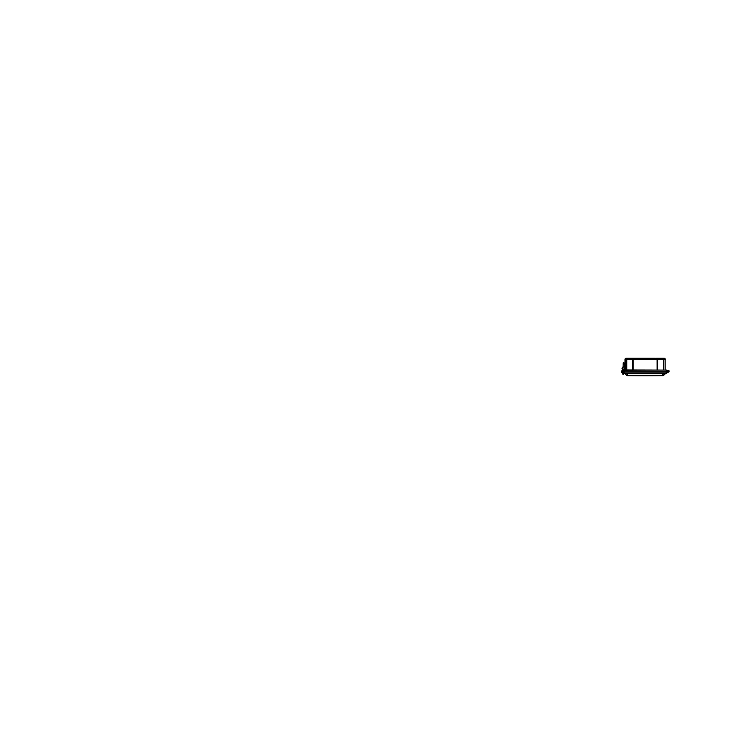 <?xml version="1.0" encoding="UTF-8"?>
<svg xmlns="http://www.w3.org/2000/svg" width="734" height="734" viewBox="0 0 734 734"><rect width="100%" height="100%" fill="white"/><g stroke="black" fill="none" stroke-linecap="round" stroke-linejoin="round"><path stroke-width="1.1" d="M622.386 372.533L621.771 372.533M624.194 373.349L666.628 373.349M624.221 373.074L624.12 371.909L623.313 371.909L623.707 373.349L624.221 373.074L623.414 373.074L623.313 371.909L623.414 373.074L666.105 373.074L666.206 371.909L667.023 371.909L666.958 372.725M667.61 371.202C667.417 370.569 668.867 370.569 668.674 371.202C668.867 371.844 667.417 371.844 667.61 371.202M668.435 370.716L668.289 370.716A0.514 0.514 0 0 1 668.353 370.743L666.683 370.083L666.94 372.771L669.133 371.202L668.546 372.11L668.857 370.514L668.665 372.046M666.949 372.817L668.564 372.101L668.857 370.514L669.133 371.239C669.169 369.863 667.068 370.009 667.151 371.175C667.344 370.101 668.316 369.982 668.857 370.514L668.821 370.477M667.105 371.716L667.078 372.533L667.023 371.909L667.078 372.533L667.023 371.909L667.078 372.533L667.023 371.909L667.078 372.533L667.133 371.909L667.078 372.533L668.481 372.138L669.133 371.202L668.711 370.395M668.445 372.028L669.133 371.202L668.564 372.101M622.368 372.322L621.285 372.322L622.331 371.909M622.973 372.533L623.175 373.248L622.882 372.533M623.661 373.34L623.313 371.909L623.707 373.349M668.5 370.844L667.234 371.716L669.023 371.202C669.078 370.092 667.252 370.064 667.27 371.175M667.601 370.376L668.949 370.633M669.023 371.202L668.481 372.138L669.133 371.248M626.414 375.193L627.57 375.193L626.414 375.193L627.295 375.661A1332.164 1332.164 0 0 0 663.031 375.661L663.912 375.193L662.756 375.193A926.17 654.902 180 0 1 627.57 375.193L627.57 373.468L624.689 373.468L627.295 375.661M663.031 375.661L665.022 374.092M665.94 373.349L662.765 375.496A926.886 655.407 0 0 1 645.168 375.615A926.886 655.407 0 0 1 627.561 375.496M623.753 371.716L623.01 371.716M667.023 371.909L666.912 373.074M624.12 371.909L666.206 371.909M623.304 373.624L623.331 373.083M622.918 371.909L623.028 373.202M666.931 371.716L666.224 371.716L666.931 371.716M666.224 371.716L666.94 371.909M623.038 367.202L623.395 362.633L624.973 364.67L623.487 362.633L624.973 364.67L623.781 362.807L624.817 366.798M623.57 362.642L625.047 365.596L623.561 362.633M622.368 367.679L622.515 373.854L623.478 374.349L624.019 373.863L623.478 374.349L623.817 373.276L623.478 374.349L624.019 373.863L623.478 374.349L624.019 373.863L623.478 374.349L622.515 373.854L623.047 374.239L622.496 367.734L622.12 368.551M622.001 368.44L623.928 366.569L624.836 366.633L624.928 367.55L624.836 366.633L624.928 367.55L624.836 366.633L624.928 367.55L624.836 366.633L624.928 367.55L624.836 366.633L624.928 367.55L624.836 366.633L624.928 367.55L624.836 366.633L624.928 367.55L624.836 366.633L624.928 367.55L622.735 371.046A0.743 0.734 174.8 0 0 622.735 371.046L622.817 373.046L623.937 373.551L623.478 374.248L622.515 373.854L623.047 374.239M624.689 367.89L624.57 369.386L623.661 369.973L622.973 369.138L623.753 369.982L624.57 369.386L623.68 369.853L623.083 369.147M624.726 364.183L624.937 365.404M624.808 367.716L624.671 368.56M623.184 362.835L623.157 367.119M624.928 365.147L624.854 364.651L624.928 365.147M624.148 363.091L625.047 365.596L624.239 363.027L623.487 362.633L624.239 363.027L623.487 362.633L624.239 363.027L623.487 362.633L624.239 363.027L625.01 366.596M622.148 368.22L623.992 366.661C624.496 366.248 625.23 366.972 624.836 367.486L622.753 370.514L622.927 373.019L622.762 370.505M622.423 367.633L622.001 368.569L623.928 366.569L624.836 366.633L623.928 366.569C624.57 366.009 625.423 367.156 624.928 367.55L624.928 367.55M622.781 370.496L622.625 371.046A0.853 0.844 174.8 0 0 622.625 371.074M635.598 359.302L635.167 359.486L635.378 358.22L635.176 359.697L633.203 359.697L633.203 370.083M654.728 359.302L654.737 358.22L654.728 359.302L656.572 359.275L656.572 358.22L654.948 358.302M622.23 370.899L622.992 370.899L622.249 371.11M622.927 370.468L623.111 371.716L623.138 370.156M666.876 370.083L624.249 370.275L624.12 371.716L667.023 371.716L666.94 370.844M666.83 370.083L667.023 371.716M621.294 371.11L621.891 371.716L621.505 370.899M667.105 370.294L668.546 370.89M666.206 371.716L666.077 370.083L666.683 370.083L623.68 369.973M624.249 370.083L623.597 370.092M623.423 370.413L623.313 371.716L623.643 370.083M666.077 370.275L666.894 370.275M666.077 370.083L666.683 370.083L666.077 370.083M626.267 358.22C625.496 358.293 625.074 358.715 624.992 359.486L625.194 359.486A1.275 1.275 0 0 1 626.469 358.22L626.469 358.22A1.275 1.275 0 0 0 625.194 359.486L625.148 370.083L625.194 359.486L626.634 359.486L626.772 358.22L626.772 370.083M663.554 370.083L663.554 359.642L665.132 359.486A1.275 1.275 90 0 0 663.866 358.22L663.866 358.22A1.275 1.275 0 0 1 665.132 359.486L665.142 370.083L665.619 370.083L664.665 370.083M655.15 359.697L663.554 359.642L663.554 358.22L663.554 359.275L663.554 358.22L656.572 358.22M625.423 370.294L625.928 370.294M624.964 370.083L625.625 369.872M624.707 370.083L625.194 370.083L624.707 370.083L625.194 370.083L624.937 368.532M625.12 370.083L625.662 370.083M663.765 358.22L663.738 359.302L655.159 359.486M635.598 358.22L654.948 358.22M663.343 359.697L656.572 359.486M661.921 358.22L661.921 359.486L662.463 359.486M626.772 358.22L635.378 358.22L635.378 359.275L626.772 359.275L632.671 359.697L632.671 370.083M654.976 359.376L635.176 359.697M632.671 359.486L626.983 359.697M624.955 367.505L625.056 368.358M621.891 371.909L621.285 372.322M665.637 373.468L662.756 373.468L662.765 375.496M662.756 373.349L627.57 373.349M623.111 371.716L623.249 373.257M662.756 374.725L662.756 373.166M624.772 368.633L624.57 369.386C624.368 370.294 622.891 370.074 622.973 369.138M624.662 368.606L624.46 369.349M624.239 363.027L624.937 365.596M622.193 370.523L622.753 370.514M623.478 374.349L624.019 373.863L623.478 374.349M657.132 370.083L657.114 359.486M626.46 358.22A1.275 1.275 90 0 0 625.194 359.486L625.194 359.486M663.857 358.22A1.275 1.275 0 0 1 665.132 359.486M657.664 359.486L657.664 370.083M628.405 358.22L628.405 359.486M633.754 359.486L633.754 358.22M625.001 370.083L625.001 368.532M623.194 371.716L623.322 370.275M669.133 371.202L668.481 372.138L669.124 371.349M622.515 373.854L623.038 374.34L622.515 373.854M665.334 359.486C665.261 358.715 664.83 358.293 664.059 358.22M624.992 359.486L624.973 364.67"/></g></svg>
